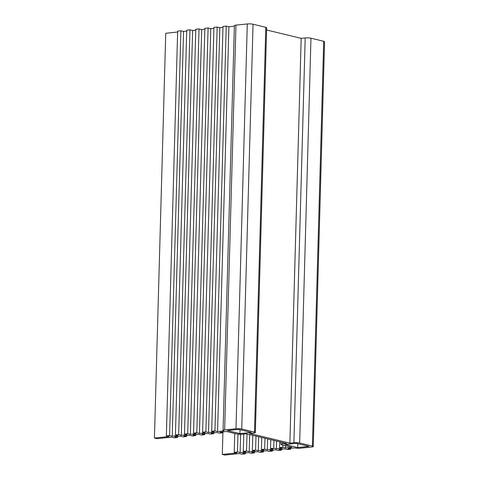 <?xml version="1.0" encoding="UTF-8"?>
<svg xmlns="http://www.w3.org/2000/svg" width="479" height="479" viewBox="0 0 479 479"><rect width="100%" height="100%" fill="white"/><g stroke="black" fill="none" stroke-linecap="round" stroke-linejoin="round"><path stroke-width="0.72" d="M287.981 448.554L294.585 447.919A4.107 0.683 -178.4 0 0 300.345 448.194L311.685 447.027A4.107 0.683 -178.4 0 0 313.266 446.53A4.107 0.683 -178.4 0 0 312.398 446.081L299.656 443.009A4.107 0.683 -178.4 0 0 293.89 442.734L289.879 443.147L249.757 433.459L253.774 433.046A4.107 0.683 -178.4 0 0 255.355 432.555A4.107 0.683 -178.4 0 0 254.487 432.106L241.745 429.028A4.107 0.683 -178.4 0 0 235.979 428.753L224.645 429.92A4.107 0.683 -178.4 0 0 223.064 430.417A4.107 0.683 -178.4 0 0 223.933 430.861L217.58 431.561L214.933 430.92L211.694 431.256L214.341 431.89L208.515 432.495L205.862 431.854L202.623 432.184L205.275 432.824L199.444 433.423L196.797 432.788L193.558 433.118L196.204 433.758L190.379 434.357L187.726 433.717L184.487 434.052L187.139 434.692L181.307 435.291L178.661 434.651L175.422 434.986L178.068 435.627L172.242 436.225L169.59 435.585L166.351 435.92L169.003 436.561L154.43 438.057L156.95 438.668L171.524 437.165L174.176 437.806L177.416 437.471L174.763 436.836L180.595 436.231L183.241 436.872L186.481 436.543L183.834 435.902L189.66 435.303L192.313 435.938L195.552 435.609L192.899 434.968L198.731 434.369L201.378 435.01L204.617 434.675L201.97 434.034L207.796 433.435L210.449 434.076L213.688 433.74L211.035 433.1L216.867 432.501L219.514 433.142L222.753 432.806L220.106 432.172L226.579 431.501L236.674 433.938A4.107 0.683 -178.4 0 0 242.434 434.214L246.487 433.8L286.604 443.482L282.556 443.901A4.107 0.683 -178.4 0 0 280.975 444.392A4.107 0.683 -178.4 0 0 281.844 444.841L291.939 447.278L285.46 447.943L282.808 447.302L279.568 447.637L282.221 448.278L276.389 448.877L273.743 448.236L270.503 448.572L273.15 449.212L267.324 449.811L264.671 449.17L261.432 449.506L264.085 450.14L258.253 450.745L255.606 450.104L252.367 450.434L255.014 451.074L249.188 451.673L246.535 451.038L243.296 451.368L245.949 452.008L240.117 452.607L237.47 451.966L234.231 452.302L236.877 452.942L222.304 454.439L224.831 455.05L239.404 453.553L242.051 454.188L245.29 453.858L242.643 453.218L248.469 452.619L251.122 453.26L254.361 452.924L251.709 452.284L257.54 451.685L260.187 452.326L263.426 451.99L260.78 451.35L266.605 450.751L269.258 451.392L272.497 451.056L269.845 450.416L275.676 449.817L278.323 450.458L281.562 450.122L278.916 449.488L284.742 448.883L287.394 449.524L290.633 449.194L287.981 448.554M290.657 448.278L290.633 449.194M281.592 449.212L281.562 450.122M272.521 450.14L272.497 451.056M263.456 451.074L263.426 451.99M254.385 452.008L254.361 452.924M245.32 452.942L245.29 453.858M222.939 431.878L222.304 454.439M234.758 433.477L234.231 452.302M237.967 434.154L237.47 451.966M240.632 434.297L240.117 452.607M243.781 434.076L243.296 451.368M247.014 433.926L246.535 451.038M249.667 434.567L249.188 451.673M252.786 435.321L252.367 450.434M255.996 436.094L255.606 450.104M258.648 436.734L258.253 450.745M261.768 437.489L261.432 449.506M264.977 438.261L264.671 449.17M267.629 438.902L267.324 449.811M270.755 439.656L270.503 448.572M273.958 440.429L273.743 448.236M276.611 441.069L276.389 448.877M279.736 441.824L279.568 447.637M282.873 445.087L282.808 447.302M285.52 445.727L285.46 447.943M222.777 431.896L222.753 432.806M213.712 432.824L213.688 433.74M204.641 433.758L204.617 434.675M195.576 434.692L195.552 435.609M186.505 435.627L186.481 436.543M177.44 436.561L177.416 437.471M177.631 32.027L165.734 33.255L154.43 438.057M186.702 31.093L183.547 31.422L180.9 30.782L177.661 31.117L166.351 435.92M180.9 30.782L169.59 435.585M183.547 31.422L172.242 436.225M195.767 30.165L192.618 30.488L189.965 29.848L186.726 30.183L175.422 434.986M189.965 29.848L178.661 434.651M192.618 30.488L181.307 435.291M204.838 29.231L201.683 29.554L199.036 28.914L195.797 29.249L184.487 434.052M199.036 28.914L187.726 433.717M201.683 29.554L190.379 434.357M213.903 28.297L210.754 28.62L208.102 27.98L204.862 28.315L193.558 433.118M208.102 27.98L196.797 432.788M210.754 28.62L199.444 433.423M222.974 27.363L219.819 27.686L217.173 27.052L213.933 27.381L202.623 432.184M217.173 27.052L205.862 431.854M219.819 27.686L208.515 432.495M234.357 26.195L228.89 26.758L226.238 26.117L222.998 26.447L211.694 431.256M226.238 26.117L214.933 430.92M228.89 26.758L217.58 431.561M255.355 432.555L266.659 27.752A4.107 0.683 -178.4 0 0 265.791 27.303L253.05 24.225A4.107 0.683 -178.4 0 0 247.29 23.95L235.955 25.118A4.107 0.683 -178.4 0 0 234.369 25.609L223.064 430.417M313.266 446.53L324.57 41.727A4.107 0.683 -178.4 0 0 323.702 41.278L310.961 38.206A4.107 0.683 -178.4 0 0 305.201 37.925L301.183 38.338L289.879 443.147M301.183 38.338L266.599 29.991M239.913 433.603L251.247 432.441L238.632 429.394L227.297 430.561L239.913 433.603L240.021 429.729M297.698 447.554L309.033 446.386L296.417 443.338L285.083 444.506L297.698 447.554L297.806 443.68M282.598 442.512L282.556 443.901M235.955 25.118L224.645 429.92M247.29 23.95L235.979 428.753M253.05 24.225L241.745 429.028M265.791 27.303L254.487 432.106M305.201 37.925L293.89 442.734M310.961 38.206L299.656 443.009M323.702 41.278L312.398 446.081M281.041 442.141L280.975 444.392"/></g></svg>
